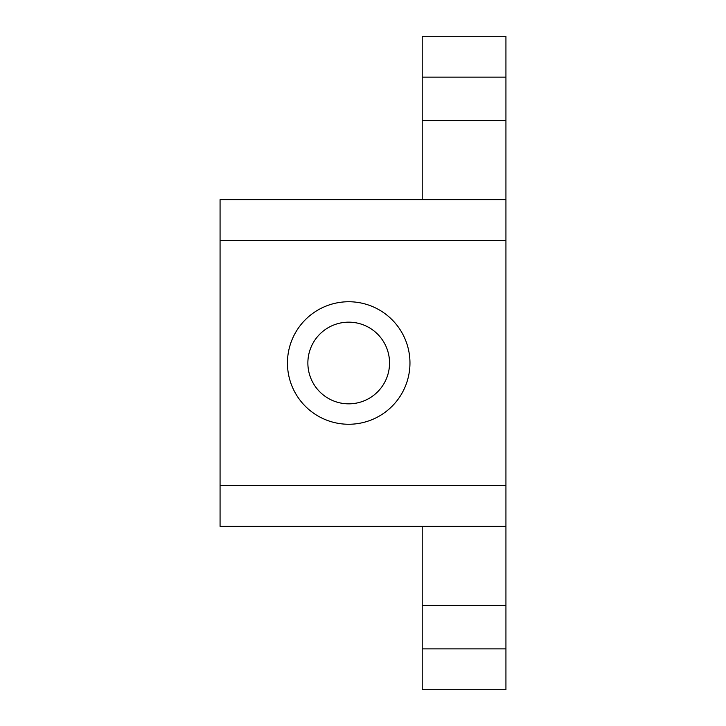 <?xml version="1.0" encoding="UTF-8"?>
<svg xmlns="http://www.w3.org/2000/svg" width="726" height="726" viewBox="0 0 726 726"><rect width="100%" height="100%" fill="white"/><g stroke="black" fill="none" stroke-linecap="round" stroke-linejoin="round"><path stroke-width="1.09" d="M409.963 363A61.256 61.256 0 0 0 348.707 301.744A61.256 61.256 0 0 0 287.451 363A61.256 61.256 0 0 0 348.707 424.256A61.256 61.256 0 0 0 409.963 363M307.869 363A40.837 40.837 0 0 1 348.707 322.162A40.837 40.837 0 0 1 389.544 363A40.837 40.837 0 0 1 348.707 403.837A40.837 40.837 0 0 1 307.869 363M422.214 199.65L422.214 36.3L505.931 36.3L505.931 77.138L422.214 77.138M422.214 648.862L505.931 648.862L505.931 689.7L422.214 689.7L422.214 526.35M220.069 199.65L505.931 199.65L505.931 240.487L220.069 240.487L220.069 199.65M220.069 485.512L505.931 485.512L505.931 526.35L220.069 526.35L220.069 240.487M422.214 120.57L505.931 120.57L505.931 77.138M505.931 120.57L505.931 199.65M505.931 485.512L505.931 240.487M505.931 526.35L505.931 605.43L422.214 605.43M505.931 648.862L505.931 605.43"/></g></svg>
